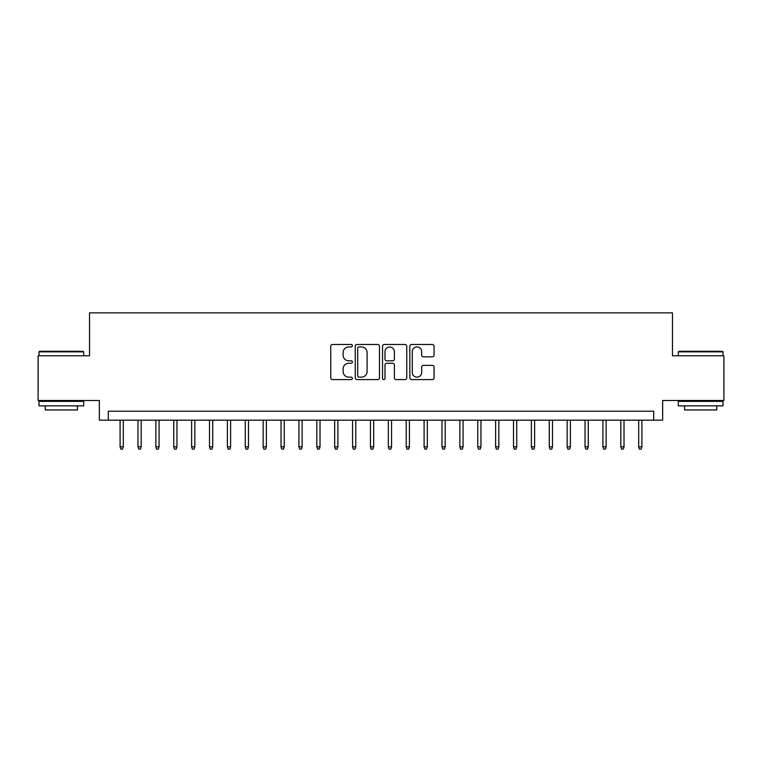 <?xml version="1.0" encoding="UTF-8"?>
<svg xmlns="http://www.w3.org/2000/svg" width="762" height="762" viewBox="0 0 762 762"><rect width="100%" height="100%" fill="white"/><g stroke="black" fill="none" stroke-linecap="round" stroke-linejoin="round"><path stroke-width="1.14" d="M352.387 345.719A1.229 1.229 0 0 0 351.158 344.491L332.508 344.491A1.753 1.753 0 0 0 330.756 346.243L330.756 377.838A1.753 1.753 0 0 0 332.508 379.6L351.158 379.6A1.229 1.229 0 0 0 352.387 378.371A1.229 1.229 0 0 0 351.158 377.142L348.748 377.142A5.62 5.62 0 0 1 343.129 371.523L343.129 368.894A5.62 5.62 0 0 1 348.748 363.274L351.158 363.274A1.229 1.229 0 0 0 352.387 362.045A1.229 1.229 0 0 0 351.158 360.817L348.748 360.817A5.62 5.62 0 0 1 343.129 355.197L343.129 352.568A5.62 5.62 0 0 1 348.748 346.948L351.158 346.948A1.229 1.229 0 0 0 352.387 345.719M432.302 356.864A1.753 1.753 0 0 0 434.054 355.111L434.054 346.243A1.753 1.753 0 0 0 432.302 344.491L411.585 344.491A1.753 1.753 0 0 0 409.832 346.243L409.832 377.838A1.753 1.753 0 0 0 411.585 379.6L432.302 379.6A1.753 1.753 0 0 0 434.054 377.838L434.054 367.132A1.753 1.753 0 0 0 432.302 365.379L423.434 365.379A1.753 1.753 0 0 0 421.681 367.132L421.681 372.447A4.696 4.696 0 0 1 416.985 377.142A4.696 4.696 0 0 1 412.29 372.447L412.29 351.644A4.696 4.696 0 0 1 416.985 346.948A4.696 4.696 0 0 1 421.681 351.644L421.681 355.111A1.753 1.753 0 0 0 423.434 356.864L432.302 356.864M653.71 420.167L662.654 420.167L662.654 400.488L723.9 400.488L723.9 355.787L672.484 355.787L672.484 312.868L89.516 312.868L89.516 355.787L38.1 355.787L38.1 400.488L99.346 400.488L99.346 420.167L653.71 420.167L653.71 411.223L108.29 411.223L108.29 420.167M379.466 346.243A1.753 1.753 0 0 0 377.704 344.491L356.997 344.491A1.753 1.753 0 0 0 355.244 346.243L355.244 377.838A1.753 1.753 0 0 0 356.997 379.6L377.704 379.6A1.753 1.753 0 0 0 379.466 377.838L379.466 346.243M384.296 344.491L405.003 344.491A1.753 1.753 0 0 1 406.756 346.243L406.756 377.838A1.753 1.753 0 0 1 405.003 379.6L396.135 379.6A1.753 1.753 0 0 1 394.383 377.838L394.383 365.027A1.753 1.753 0 0 0 392.63 363.274L386.753 363.274A1.753 1.753 0 0 0 384.991 365.027L384.991 378.371A1.229 1.229 0 0 1 383.762 379.6A1.229 1.229 0 0 1 382.534 378.371L382.534 346.243A1.753 1.753 0 0 1 384.296 344.491M358.931 346.948A1.229 1.229 0 0 0 357.702 348.177L357.702 375.914A1.229 1.229 0 0 0 358.931 377.142L361.474 377.142A5.62 5.62 0 0 0 367.094 371.523L367.094 352.568A5.62 5.62 0 0 0 361.474 346.948L358.931 346.948M394.383 351.73A4.696 4.696 0 0 0 389.687 347.034A4.696 4.696 0 0 0 384.991 351.73L384.991 359.064A1.753 1.753 0 0 0 386.753 360.817L392.63 360.817A1.753 1.753 0 0 0 394.383 359.064L394.383 351.73M123.311 446.808L122.596 449.132L120.806 449.132L120.091 446.808L123.311 446.808L123.311 420.167M120.091 446.808L120.091 420.167M39.529 351.311L83.163 351.311L83.696 351.853L38.995 351.853L39.529 351.311M61.351 405.86L38.995 405.86L38.995 401.383L83.696 401.383L83.696 405.86L61.351 405.86M77.438 405.86L77.438 409.966L45.253 409.966L45.253 405.86M678.837 351.311L722.471 351.311L723.005 351.853L678.304 351.853L678.837 351.311M700.649 405.86L678.304 405.86L678.304 401.383L723.005 401.383L723.005 405.86L700.649 405.86M716.747 405.86L716.747 409.966L684.562 409.966L684.562 405.86M141.189 446.808L140.475 449.132L138.694 449.132L137.979 446.808L141.189 446.808L141.189 420.167M137.979 446.808L137.979 420.167M159.077 446.808L158.363 449.132L156.572 449.132L155.858 446.808L159.077 446.808L159.077 420.167M155.858 446.808L155.858 420.167M176.955 446.808L176.241 449.132L174.46 449.132L173.736 446.808L176.955 446.808L176.955 420.167M173.736 446.808L173.736 420.167M194.843 446.808L194.129 449.132L192.338 449.132L191.624 446.808L194.843 446.808L194.843 420.167M191.624 446.808L191.624 420.167M212.722 446.808L212.007 449.132L210.217 449.132L209.502 446.808L212.722 446.808L212.722 420.167M209.502 446.808L209.502 420.167M230.61 446.808L229.895 449.132L228.105 449.132L227.39 446.808L230.61 446.808L230.61 420.167M227.39 446.808L227.39 420.167M248.488 446.808L247.774 449.132L245.983 449.132L245.269 446.808L248.488 446.808L248.488 420.167M245.269 446.808L245.269 420.167M266.376 446.808L265.652 449.132L263.871 449.132L263.157 446.808L266.376 446.808L266.376 420.167M263.157 446.808L263.157 420.167M284.255 446.808L283.54 449.132L281.75 449.132L281.035 446.808L284.255 446.808L284.255 420.167M281.035 446.808L281.035 420.167M302.133 446.808L301.419 449.132L299.637 449.132L298.923 446.808L302.133 446.808L302.133 420.167M298.923 446.808L298.923 420.167M320.021 446.808L319.307 449.132L317.516 449.132L316.802 446.808L320.021 446.808L320.021 420.167M316.802 446.808L316.802 420.167M337.899 446.808L337.185 449.132L335.404 449.132L334.68 446.808L337.899 446.808L337.899 420.167M334.68 446.808L334.68 420.167M355.787 446.808L355.073 449.132L353.282 449.132L352.568 446.808L355.787 446.808L355.787 420.167M352.568 446.808L352.568 420.167M373.666 446.808L372.951 449.132L371.161 449.132L370.446 446.808L373.666 446.808L373.666 420.167M370.446 446.808L370.446 420.167M391.554 446.808L390.839 449.132L389.049 449.132L388.334 446.808L391.554 446.808L391.554 420.167M388.334 446.808L388.334 420.167M409.432 446.808L408.718 449.132L406.927 449.132L406.213 446.808L409.432 446.808L409.432 420.167M406.213 446.808L406.213 420.167M427.32 446.808L426.596 449.132L424.815 449.132L424.101 446.808L427.32 446.808L427.32 420.167M424.101 446.808L424.101 420.167M445.198 446.808L444.484 449.132L442.693 449.132L441.979 446.808L445.198 446.808L445.198 420.167M441.979 446.808L441.979 420.167M463.077 446.808L462.363 449.132L460.581 449.132L459.867 446.808L463.077 446.808L463.077 420.167M459.867 446.808L459.867 420.167M480.965 446.808L480.25 449.132L478.46 449.132L477.745 446.808L480.965 446.808L480.965 420.167M477.745 446.808L477.745 420.167M498.843 446.808L498.129 449.132L496.348 449.132L495.624 446.808L498.843 446.808L498.843 420.167M495.624 446.808L495.624 420.167M516.731 446.808L516.017 449.132L514.226 449.132L513.512 446.808L516.731 446.808L516.731 420.167M513.512 446.808L513.512 420.167M534.61 446.808L533.895 449.132L532.105 449.132L531.39 446.808L534.61 446.808L534.61 420.167M531.39 446.808L531.39 420.167M552.498 446.808L551.783 449.132L549.993 449.132L549.278 446.808L552.498 446.808L552.498 420.167M549.278 446.808L549.278 420.167M570.376 446.808L569.662 449.132L567.871 449.132L567.157 446.808L570.376 446.808L570.376 420.167M567.157 446.808L567.157 420.167M588.264 446.808L587.54 449.132L585.759 449.132L585.045 446.808L588.264 446.808L588.264 420.167M585.045 446.808L585.045 420.167M606.142 446.808L605.428 449.132L603.637 449.132L602.923 446.808L606.142 446.808L606.142 420.167M602.923 446.808L602.923 420.167M624.021 446.808L623.306 449.132L621.525 449.132L620.811 446.808L624.021 446.808L624.021 420.167M620.811 446.808L620.811 420.167M641.909 446.808L641.194 449.132L639.404 449.132L638.689 446.808L641.909 446.808L641.909 420.167M638.689 446.808L638.689 420.167M38.995 355.787L38.995 351.853M49.187 401.383L49.187 400.488M73.504 401.383L73.504 400.488M83.696 355.787L83.696 351.853M678.304 355.787L678.304 351.853M688.496 401.383L688.496 400.488M712.813 401.383L712.813 400.488M723.005 355.787L723.005 351.853"/></g></svg>
